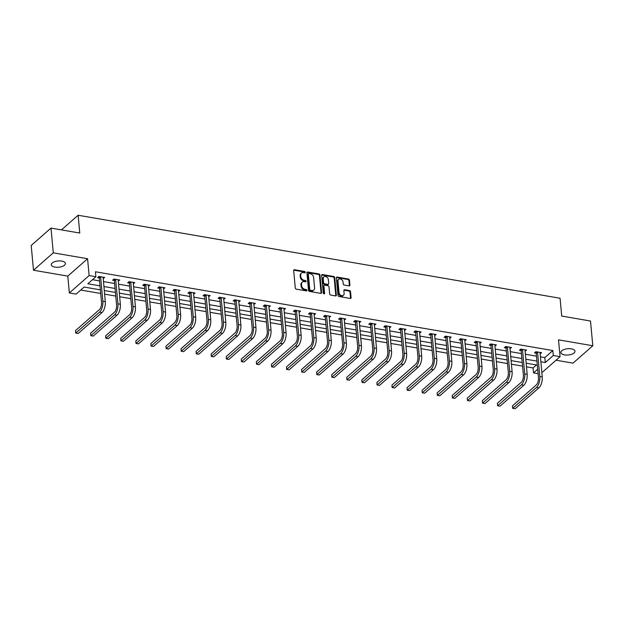 <?xml version="1.0" encoding="UTF-8"?>
<svg xmlns="http://www.w3.org/2000/svg" width="624" height="624" viewBox="0 0 624 624"><rect width="100%" height="100%" fill="white"/><g stroke="black" fill="none" stroke-linecap="round" stroke-linejoin="round"><path stroke-width="0.94" d="M305.331 272.267A0.764 0.585 48.7 0 0 304.606 271.471L294.528 269.732A1.084 0.835 48.7 0 0 293.67 270.543L295.292 288.023A1.084 0.835 48.7 0 0 296.33 289.154L306.407 290.893A0.764 0.585 48.7 0 0 306.275 289.528L304.972 289.31A3.479 2.668 48.7 0 1 301.649 285.675L301.517 284.224A3.479 2.668 48.7 0 1 302.25 282.126A3.479 2.668 48.7 0 1 304.262 281.635L305.565 281.861A0.764 0.585 48.7 0 0 305.44 280.504L304.138 280.277A3.479 2.668 48.7 0 1 300.815 276.643L300.682 275.192A3.479 2.668 48.7 0 1 301.415 273.101A3.479 2.668 48.7 0 1 303.428 272.602L304.73 272.828A0.764 0.585 48.7 0 0 305.331 272.267M304.793 272.836A0.764 0.585 48.7 0 0 304.067 271.939L293.998 270.208A1.084 0.835 48.7 0 0 293.701 270.2M306.47 290.901A0.764 0.585 48.7 0 0 305.744 290.004L304.442 289.778L304.972 289.31M305.635 281.869A0.764 0.585 48.7 0 0 304.902 280.972L303.599 280.745L304.138 280.277M571.358 348.863A7.09 3.136 174.7 0 0 564.221 349.471A7.09 3.136 174.7 0 0 560.875 352.529A7.09 3.136 174.7 0 0 564.509 354.884A7.09 3.136 174.7 0 0 571.646 354.276A7.09 3.136 174.7 0 0 574.993 351.218A7.09 3.136 174.7 0 0 571.358 348.863M61.784 261.097A7.09 3.136 174.7 0 0 54.647 261.698A7.09 3.136 174.7 0 0 51.301 264.755A7.09 3.136 174.7 0 0 54.935 267.111A7.09 3.136 174.7 0 0 62.072 266.503A7.09 3.136 174.7 0 0 65.419 263.445A7.09 3.136 174.7 0 0 61.784 261.097M349.058 285.862A1.084 0.835 48.7 0 0 349.916 285.059L349.463 280.153A1.084 0.835 48.7 0 0 348.426 279.022L337.241 277.095A1.084 0.835 48.7 0 0 336.383 277.898L338.005 295.378A1.084 0.835 48.7 0 0 339.043 296.509L350.228 298.436A1.084 0.835 48.7 0 0 351.086 297.632L350.532 291.704A1.084 0.835 48.7 0 0 349.495 290.573L344.713 289.747A1.084 0.835 48.7 0 0 343.855 290.558L344.12 293.491A2.909 2.231 48.7 0 1 343.512 295.246A2.909 2.231 48.7 0 1 340.805 295.269A2.909 2.231 48.7 0 1 339.05 292.617L337.982 281.112A2.909 2.231 48.7 0 1 338.598 279.365A2.909 2.231 48.7 0 1 341.297 279.334A2.909 2.231 48.7 0 1 343.06 281.986L343.231 283.904A1.084 0.835 48.7 0 0 344.276 285.043L349.058 285.862M540.353 356.834L544.83 357.607L552.856 350.555L553.309 355.501L560.071 356.663L541.827 372.7M50.989 228.095L53.282 252.829L33.493 270.223L31.2 245.489L50.989 228.095L79.771 233.048L78.117 215.249L560.071 298.256L561.725 316.064L590.507 321.025L592.8 345.751L558.511 339.846L560.071 356.663M33.493 270.223L67.782 276.128L87.571 258.734L53.282 252.829M87.571 258.734L89.131 275.551L95.893 276.713L87.867 283.764L99.988 285.854M552.856 350.555L95.433 271.768L95.893 276.713M319.979 275.075A1.084 0.835 48.7 0 0 318.942 273.944L307.757 272.009A1.084 0.835 48.7 0 0 306.899 272.821L308.521 290.3A1.084 0.835 48.7 0 0 309.559 291.431L320.744 293.358A1.084 0.835 48.7 0 0 321.602 292.555L319.979 275.075L319.441 275.543A1.084 0.835 48.7 0 0 318.404 274.412L307.219 272.485A1.084 0.835 48.7 0 0 306.93 272.477M322.499 274.552L333.684 276.479A1.084 0.835 48.7 0 1 334.721 277.61L336.344 295.09A1.084 0.835 48.7 0 1 335.486 295.901L330.697 295.074A1.084 0.835 48.7 0 1 329.659 293.943L329.004 286.853A1.084 0.835 48.7 0 0 327.967 285.714L324.784 285.168A1.084 0.835 48.7 0 0 323.926 285.979L324.613 293.358A0.764 0.585 48.7 0 1 323.287 293.132L321.641 275.363A1.084 0.835 48.7 0 1 322.499 274.552L321.961 275.02L333.146 276.947L333.684 276.479M556.023 360.22L573.011 363.145L592.8 345.751M78.117 215.249L61.448 229.897M92.5 279.692L99.528 280.909M103.412 281.572L114.598 283.499M118.482 284.17L129.659 286.096M133.544 286.767L144.729 288.694M148.613 289.364L159.799 291.291M163.683 291.954L174.86 293.881M178.745 294.551L189.93 296.478M193.814 297.149L205 299.075M208.884 299.738L220.061 301.665M223.946 302.336L235.131 304.262M239.015 304.933L250.201 306.86M254.085 307.531L265.262 309.457M269.147 310.12L280.332 312.047M284.216 312.718L295.402 314.644M299.286 315.315L310.463 317.242M314.348 317.905L325.533 319.831M329.417 320.502L340.603 322.429M344.487 323.099L355.664 325.026M359.549 325.697L370.734 327.623M374.618 328.286L385.804 330.213M389.688 330.884L400.865 332.81M404.75 333.481L415.935 335.408M419.819 336.071L431.005 337.997M434.889 338.668L446.066 340.595M449.951 341.266L461.136 343.192M465.02 343.863L476.206 345.79M480.09 346.453L491.267 348.379M495.152 349.05L506.337 350.977M510.221 351.647L521.407 353.574M525.291 354.237L536.468 356.164M103.132 278.577L104.692 277.438L98.896 276.44L97.562 277.618L99.13 277.883M118.201 281.174L119.761 280.036L113.966 279.037L112.624 280.207L114.192 280.48M133.271 283.764L134.823 282.625L129.028 281.635L127.694 282.805L129.262 283.078M148.333 286.361L149.893 285.223L144.097 284.224L142.763 285.402L144.331 285.675M163.402 288.959L164.962 287.82L159.167 286.822L157.825 287.999L159.393 288.265M178.472 291.548L180.024 290.417L174.229 289.419L172.895 290.589L174.463 290.862M193.534 294.146L195.094 293.007L189.298 292.009L187.964 293.186L189.532 293.459M208.603 296.743L210.163 295.604L204.368 294.606L203.026 295.784L204.594 296.049M223.673 299.341L225.225 298.202L219.43 297.203L218.096 298.373L219.664 298.646M238.735 301.93L240.295 300.791L234.499 299.801L233.165 300.971L234.733 301.244M253.804 304.528L255.364 303.389L249.569 302.39L248.227 303.568L249.795 303.841M268.874 307.125L270.426 305.986L264.631 304.988L263.297 306.166L264.865 306.431M283.936 309.715L285.496 308.584L279.7 307.585L278.366 308.755L279.934 309.028M299.005 312.312L300.565 311.173L294.77 310.175L293.428 311.353L294.996 311.626M314.075 314.909L315.627 313.771L309.832 312.772L308.498 313.95L310.066 314.215M329.137 317.507L330.697 316.368L324.901 315.37L323.567 316.54L325.135 316.813M344.206 320.096L345.766 318.958L339.971 317.959L338.629 319.137L340.197 319.41M359.276 322.694L360.828 321.555L355.033 320.557L353.699 321.734L355.267 322.007M374.338 325.291L375.898 324.152L370.102 323.154L368.768 324.332L370.336 324.597M389.407 327.881L390.967 326.75L385.172 325.751L383.83 326.921L385.398 327.194M404.477 330.478L406.029 329.339L400.234 328.341L398.9 329.519L400.468 329.792M419.539 333.076L421.099 331.937L415.303 330.938L413.969 332.116L415.537 332.381M434.608 335.673L436.168 334.534L430.373 333.536L429.031 334.706L430.599 334.979M449.678 338.263L451.23 337.124L445.435 336.125L444.101 337.303L445.669 337.576M464.74 340.86L466.3 339.721L460.504 338.723L459.17 339.901L460.738 340.174M479.809 343.457L481.369 342.319L475.574 341.32L474.232 342.498L475.8 342.763M494.879 346.047L496.431 344.916L490.636 343.918L489.302 345.088L490.87 345.361M509.941 348.644L511.501 347.506L505.705 346.507L504.371 347.685L505.939 347.958M525.01 351.242L526.57 350.103L520.775 349.105L519.433 350.282L521.001 350.548M540.08 353.839L541.632 352.7L535.837 351.702L534.503 352.872L536.071 353.145M80.73 290.043L100.69 293.475M104.575 294.146L115.76 296.072M119.644 296.743L130.829 298.67M134.714 299.333L145.891 301.259M149.776 301.93L160.961 303.857M164.845 304.528L176.03 306.454M179.915 307.125L191.092 309.052M194.977 309.715L206.162 311.641M210.046 312.312L221.231 314.239M225.116 314.909L236.293 316.836M240.178 317.499L251.363 319.426M255.247 320.096L266.432 322.023M270.317 322.694L281.494 324.62M285.379 325.291L296.564 327.218M300.448 327.881L311.633 329.807M315.518 330.478L326.695 332.405M330.58 333.076L341.765 335.002M345.649 335.665L356.834 337.592M360.719 338.263L371.904 340.189M375.781 340.86L386.966 342.787M390.85 343.457L402.035 345.384M405.92 346.047L417.105 347.974M420.989 348.644L432.167 350.571M436.051 351.242L447.236 353.168M451.121 353.831L462.306 355.758M466.19 356.429L477.368 358.355M481.252 359.026L492.437 360.953M496.322 361.624L507.507 363.55M511.391 364.213L522.569 366.14M526.453 366.811L533.06 367.949L536.453 364.97M538.099 373.682L533.52 372.895L537.685 369.236M533.06 367.949L533.52 372.895M100.355 289.856L84.123 287.056L76.105 294.107L69.342 292.945L89.131 275.551M67.782 276.128L69.342 292.945M540.813 361.78L545.29 362.552L553.309 355.501M103.873 286.525L115.05 288.452M118.934 289.115L130.12 291.041M134.004 291.712L145.189 293.639M149.074 294.31L160.251 296.236M164.135 296.899L175.321 298.826M179.205 299.497L190.39 301.423M194.275 302.094L205.452 304.021M209.336 304.691L220.522 306.618M224.406 307.281L235.591 309.208M239.476 309.878L250.653 311.805M254.537 312.476L265.723 314.402M269.607 315.065L280.792 316.992M284.677 317.663L295.854 319.589M299.738 320.26L310.924 322.187M314.808 322.858L325.993 324.784M329.878 325.447L341.055 327.374M344.939 328.045L356.125 329.971M360.009 330.642L371.194 332.569M375.079 333.232L386.264 335.158M390.14 335.829L401.326 337.756M405.21 338.426L416.395 340.353M420.28 341.024L431.465 342.95M435.349 343.613L446.527 345.54M450.411 346.211L461.596 348.137M465.481 348.808L476.666 350.735M480.55 351.398L491.728 353.324M495.612 353.995L506.797 355.922M510.682 356.593L521.867 358.519M525.751 359.19L536.929 361.117M537.303 365.11L526.118 363.184M522.233 362.521L511.048 360.594M507.164 359.923L495.986 357.997M492.102 357.326L480.917 355.399M477.032 354.728L465.847 352.81M461.963 352.139L450.785 350.212M446.901 349.541L435.716 347.615M431.831 346.944L420.646 345.017M416.762 344.354L405.584 342.428M401.7 341.757L390.515 339.83M386.63 339.16L375.445 337.233M371.561 336.562L360.383 334.643M356.499 333.973L345.314 332.046M341.429 331.375L330.244 329.449M326.36 328.778L315.182 326.851M311.298 326.188L300.113 324.262M296.228 323.591L285.043 321.664M281.159 320.993L269.981 319.067M266.097 318.396L254.912 316.477M251.027 315.806L239.842 313.88M235.958 313.209L224.78 311.282M220.896 310.612L209.711 308.685M205.826 308.022L194.641 306.095M190.757 305.425L179.579 303.498M175.695 302.827L164.51 300.901M160.625 300.23L149.44 298.311M145.556 297.64L134.378 295.714M130.494 295.043L119.309 293.116M115.424 292.445L104.239 290.519M544.83 357.607L545.29 362.552M103.35 278.616L103.225 277.189M118.42 281.206L118.287 279.778M133.489 283.803L133.357 282.376M148.559 286.4L148.426 284.973M163.621 288.998L163.488 287.563M178.69 291.587L178.558 290.16M193.76 294.185L193.627 292.757M208.822 296.782L208.689 295.355M223.891 299.372L223.759 297.944M238.961 301.969L238.828 300.542M254.023 304.567L253.89 303.139M269.092 307.164L268.96 305.729M284.162 309.754L284.029 308.326M299.224 312.351L299.091 310.924M314.293 314.948L314.161 313.521M329.363 317.538L329.23 316.111M344.425 320.135L344.292 318.708M359.494 322.733L359.362 321.305M374.564 325.33L374.431 323.895M389.626 327.92L389.493 326.492M404.695 330.517L404.563 329.09M419.765 333.115L419.632 331.687M434.827 335.704L434.694 334.277M449.896 338.302L449.764 336.874M464.966 340.899L464.833 339.472M480.028 343.496L479.895 342.061M495.097 346.086L494.965 344.659M510.167 348.683L510.034 347.256M525.229 351.281L525.096 349.853M540.298 353.87L540.166 352.443M301.415 273.101L300.877 273.569A3.479 2.668 48.7 0 0 300.144 275.66L300.682 275.192M303.599 280.745A3.479 2.668 48.7 0 1 300.277 277.118L300.144 275.66M302.25 282.126L301.72 282.602A3.479 2.668 48.7 0 0 300.979 284.692L301.517 284.224M304.442 289.778A3.479 2.668 48.7 0 1 301.119 286.151L300.979 284.692M321.032 293.366A1.084 0.835 48.7 0 0 321.064 293.023L319.441 275.543M308.927 273.554A0.764 0.585 48.7 0 0 308.326 274.115L309.746 289.458A0.764 0.585 48.7 0 0 310.471 290.254L311.844 290.488A3.479 2.668 48.7 0 0 313.856 289.996A3.479 2.668 48.7 0 0 314.59 287.906L313.622 277.423A3.479 2.668 48.7 0 0 310.3 273.788L308.927 273.554M308.482 273.663L307.952 274.131A0.764 0.585 48.7 0 0 307.788 274.591L308.326 274.115M313.856 289.996L313.318 290.464A3.479 2.668 48.7 0 1 311.314 290.963L309.941 290.722A0.764 0.585 48.7 0 1 309.208 289.926L307.788 274.591M335.774 295.901A1.084 0.835 48.7 0 0 335.806 295.565L334.183 278.086A1.084 0.835 48.7 0 0 333.146 276.947M324.16 285.324L323.622 285.792A1.084 0.835 48.7 0 0 323.396 286.447L324.082 293.826L324.613 293.358M328.318 279.497A2.909 2.231 48.7 0 0 326.563 276.845A2.909 2.231 48.7 0 0 323.864 276.877A2.909 2.231 48.7 0 0 323.248 278.624L323.622 282.68A1.084 0.835 48.7 0 0 324.659 283.811L327.834 284.357A1.084 0.835 48.7 0 0 328.692 283.553L328.318 279.497M323.864 276.877L323.326 277.345A2.909 2.231 48.7 0 0 322.709 279.092L323.248 278.624M328.466 284.201L327.928 284.677A1.084 0.835 48.7 0 1 327.304 284.825L324.129 284.279A1.084 0.835 48.7 0 1 323.092 283.148L322.709 279.092M338.598 279.365L338.068 279.833A2.909 2.231 48.7 0 0 337.451 281.58L337.982 281.112M343.512 295.246L342.974 295.714A2.909 2.231 48.7 0 1 340.275 295.745A2.909 2.231 48.7 0 1 338.52 293.093L337.451 281.58M350.516 298.444A1.084 0.835 48.7 0 0 350.548 298.1L350.002 292.18A1.084 0.835 48.7 0 0 348.964 291.041L344.175 290.222A1.084 0.835 48.7 0 0 343.886 290.215M349.354 285.87A1.084 0.835 48.7 0 0 349.385 285.527L348.925 280.621A1.084 0.835 48.7 0 0 347.888 279.49L336.703 277.563A1.084 0.835 48.7 0 0 336.414 277.563M100.464 276.713L99.278 278.218L101.525 302.414A5.538 2.582 99.8 0 1 99.31 309.707L75.535 330.603L75.761 333.076L99.536 312.179A8.307 3.877 -80.2 0 0 102.859 301.236L100.612 277.04M78.179 333.497L75.722 333.076L78.179 333.497L101.954 312.601A8.307 3.877 -80.2 0 0 105.277 301.649L103.124 277.165M99.278 278.218L98.592 276.713M75.722 333.076L75.535 330.603M115.534 279.302L114.348 280.816L116.587 305.003A5.538 2.582 99.8 0 1 114.371 312.304L90.597 333.2L90.831 335.673L114.605 314.777A8.307 3.877 -80.2 0 0 117.928 303.833L115.682 279.638M93.241 336.086L90.792 335.665L93.241 336.086L117.016 315.19A8.307 3.877 -80.2 0 0 120.338 304.247L118.193 279.763M114.348 280.816L113.654 279.302M90.792 335.665L90.597 333.2M130.595 281.9L129.41 283.405L131.656 307.601A5.538 2.582 99.8 0 1 129.441 314.902L105.667 335.798L105.893 338.27L129.667 317.374A8.307 3.877 -80.2 0 0 132.99 306.423L130.751 282.235M108.311 338.684L105.854 338.263L108.311 338.684L132.085 317.788A8.307 3.877 -80.2 0 0 135.408 306.844L133.255 282.36M129.41 283.405L128.723 281.9M105.854 338.263L105.667 335.798M145.665 284.497L144.479 286.003L146.726 310.198A5.538 2.582 99.8 0 1 144.511 317.491L120.736 338.387L120.962 340.868L144.737 319.964A8.307 3.877 -80.2 0 0 148.06 309.02L145.813 284.825M123.38 341.281L120.923 340.86L123.38 341.281L147.155 320.385A8.307 3.877 -80.2 0 0 150.478 309.434L148.325 284.957M144.479 286.003L143.793 284.497M120.923 340.86L120.736 338.387M160.735 287.095L159.549 288.6L161.788 312.788A5.538 2.582 99.8 0 1 159.572 320.089L135.798 340.985L136.032 343.457L159.806 322.561A8.307 3.877 -80.2 0 0 163.129 311.618L160.883 287.422M138.442 343.879L135.993 343.45L138.442 343.879L162.217 322.975A8.307 3.877 -80.2 0 0 165.539 312.031L163.394 287.547M159.549 288.6L158.855 287.087M135.993 343.45L135.798 340.985M175.796 289.684L174.611 291.19L176.857 315.385A5.538 2.582 99.8 0 1 174.642 322.686L150.868 343.582L151.094 346.055L174.868 325.159A8.307 3.877 -80.2 0 0 178.191 314.207L175.952 290.02M153.512 346.468L151.055 346.047L153.512 346.468L177.286 325.572A8.307 3.877 -80.2 0 0 180.609 314.629L178.456 290.144M174.611 291.19L173.924 289.684M151.055 346.047L150.868 343.582M190.866 292.282L189.68 293.787L191.927 317.983A5.538 2.582 99.8 0 1 189.712 325.276L165.937 346.18L166.163 348.652L189.938 327.748A8.307 3.877 -80.2 0 0 193.261 316.805L191.014 292.609M168.581 349.066L166.124 348.644L168.581 349.066L192.356 328.169A8.307 3.877 -80.2 0 0 195.679 317.226L193.526 292.742M189.68 293.787L188.994 292.282M166.124 348.644L165.937 346.18M205.936 294.879L204.75 296.384L206.989 320.58A5.538 2.582 99.8 0 1 204.773 327.873L180.999 348.769L181.233 351.242L205.007 330.346A8.307 3.877 -80.2 0 0 208.33 319.402L206.084 295.207M183.643 351.663L181.194 351.242L183.643 351.663L207.418 330.767A8.307 3.877 -80.2 0 0 210.74 319.816L208.595 295.331M204.75 296.384L204.056 294.879M181.194 351.242L180.999 348.769M220.997 297.469L219.812 298.982L222.058 323.17A5.538 2.582 99.8 0 1 219.843 330.47L196.069 351.367L196.295 353.839L220.069 332.943A8.307 3.877 -80.2 0 0 223.392 322L221.153 297.804M198.713 354.253L196.256 353.831L198.713 354.253L222.487 333.356A8.307 3.877 -80.2 0 0 225.81 322.413L223.657 297.929M219.812 298.982L219.125 297.469M196.256 353.831L196.069 351.367M236.067 300.066L234.881 301.571L237.128 325.767A5.538 2.582 99.8 0 1 234.913 333.068L211.138 353.964L211.364 356.437L235.139 335.54A8.307 3.877 -80.2 0 0 238.462 324.589L236.215 300.401M213.782 356.85L211.325 356.429L213.782 356.85L237.557 335.954A8.307 3.877 -80.2 0 0 240.88 325.01L238.727 300.526M234.881 301.571L234.195 300.066M211.325 356.429L211.138 353.964M251.137 302.663L249.951 304.169L252.19 328.364A5.538 2.582 99.8 0 1 249.974 335.657L226.2 356.554L226.434 359.034L250.208 338.13A8.307 3.877 -80.2 0 0 253.531 327.187L251.285 302.991M228.844 359.447L226.395 359.026L228.844 359.447L252.619 338.551A8.307 3.877 -80.2 0 0 255.941 327.6L253.796 303.124M249.951 304.169L249.257 302.663M226.395 359.026L226.2 356.554M266.198 305.261L265.013 306.766L267.259 330.954A5.538 2.582 99.8 0 1 265.044 338.255L241.27 359.151L241.496 361.624L265.27 340.727A8.307 3.877 -80.2 0 0 268.593 329.784L266.354 305.588M243.914 362.045L241.457 361.616L243.914 362.045L267.688 341.141A8.307 3.877 -80.2 0 0 271.011 330.197L268.858 305.713M265.013 306.766L264.326 305.253M241.457 361.616L241.27 359.151M281.268 307.85L280.082 309.356L282.329 333.551A5.538 2.582 99.8 0 1 280.114 340.852L256.339 361.748L256.565 364.221L280.34 343.325A8.307 3.877 -80.2 0 0 283.663 332.374L281.416 308.186M258.983 364.634L256.526 364.213L258.983 364.634L282.758 343.738A8.307 3.877 -80.2 0 0 286.081 332.795L283.928 308.311M280.082 309.356L279.396 307.85M256.526 364.213L256.339 361.748M296.338 310.448L295.152 311.953L297.391 336.149A5.538 2.582 99.8 0 1 295.175 343.442L271.401 364.346L271.635 366.818L295.409 345.914A8.307 3.877 -80.2 0 0 298.732 334.971L296.486 310.775M274.045 367.232L271.596 366.811L274.045 367.232L297.82 346.336A8.307 3.877 -80.2 0 0 301.142 335.392L298.997 310.908M295.152 311.953L294.458 310.448M271.596 366.811L271.401 364.346M311.399 313.045L310.214 314.551L312.46 338.746A5.538 2.582 99.8 0 1 310.245 346.039L286.471 366.935L286.697 369.408L310.471 348.512A8.307 3.877 -80.2 0 0 313.802 337.568L311.555 313.373M289.115 369.829L286.658 369.408L289.115 369.829L312.889 348.933A8.307 3.877 -80.2 0 0 316.212 337.982L314.059 313.498M310.214 314.551L309.527 313.045M286.658 369.408L286.471 366.935M326.469 315.635L325.283 317.148L327.53 341.336A5.538 2.582 99.8 0 1 325.315 348.637L301.54 369.533L301.766 372.005L325.541 351.109A8.307 3.877 -80.2 0 0 328.864 340.166L326.617 315.97M304.184 372.419L301.727 371.998L304.184 372.419L327.959 351.523A8.307 3.877 -80.2 0 0 331.282 340.579L329.129 316.095M325.283 317.148L324.597 315.635M301.727 371.998L301.54 369.533M341.539 318.232L340.353 319.738L342.592 343.933A5.538 2.582 99.8 0 1 340.376 351.234L316.602 372.13L316.836 374.603L340.61 353.707A8.307 3.877 -80.2 0 0 343.933 342.755L341.687 318.568M319.246 375.016L316.797 374.595L319.246 375.016L343.021 354.12A8.307 3.877 -80.2 0 0 346.343 343.177L344.198 318.692M340.353 319.738L339.659 318.232M316.797 374.595L316.602 372.13M356.6 320.83L355.415 322.335L357.661 346.531A5.538 2.582 99.8 0 1 355.446 353.824L331.672 374.72L331.898 377.2L355.672 356.296A8.307 3.877 -80.2 0 0 359.003 345.353L356.756 321.157M334.316 377.614L331.859 377.192L334.316 377.614L358.09 356.717A8.307 3.877 -80.2 0 0 361.413 345.766L359.26 321.29M355.415 322.335L354.728 320.83M331.859 377.192L331.672 374.72M371.67 323.427L370.484 324.932L372.731 349.12A5.538 2.582 99.8 0 1 370.516 356.421L346.741 377.317L346.967 379.79L370.742 358.894A8.307 3.877 -80.2 0 0 374.065 347.95L371.818 323.755M349.385 380.211L346.928 379.782L349.385 380.211L373.16 359.307A8.307 3.877 -80.2 0 0 376.483 348.364L374.33 323.879M370.484 324.932L369.798 323.419M346.928 379.782L346.741 377.317M386.74 326.017L385.554 327.522L387.793 351.718A5.538 2.582 99.8 0 1 385.577 359.018L361.803 379.915L362.037 382.387L385.811 361.491A8.307 3.877 -80.2 0 0 389.134 350.54L386.888 326.352M364.447 382.801L361.998 382.379L364.447 382.801L388.222 361.904A8.307 3.877 -80.2 0 0 391.544 350.961L389.399 326.477M385.554 327.522L384.86 326.017M361.998 382.379L361.803 379.915M401.801 328.614L400.616 330.119L402.862 354.315A5.538 2.582 99.8 0 1 400.647 361.608L376.873 382.512L377.099 384.985L400.873 364.081A8.307 3.877 -80.2 0 0 404.204 353.137L401.957 328.942M379.517 385.398L377.06 384.977L379.517 385.398L403.291 364.502A8.307 3.877 -80.2 0 0 406.614 353.558L404.461 329.074M400.616 330.119L399.929 328.614M377.06 384.977L376.873 382.512M416.871 331.211L415.685 332.717L417.932 356.912A5.538 2.582 99.8 0 1 415.717 364.205L391.942 385.102L392.168 387.574L415.943 366.678A8.307 3.877 -80.2 0 0 419.266 355.735L417.019 331.539M394.586 387.995L392.129 387.574L394.586 387.995L418.361 367.099A8.307 3.877 -80.2 0 0 421.684 356.148L419.531 331.664M415.685 332.717L414.999 331.211M392.129 387.574L391.942 385.102M431.941 333.801L430.755 335.314L432.994 359.502A5.538 2.582 99.8 0 1 430.778 366.803L407.004 387.699L407.238 390.172L431.012 369.275A8.307 3.877 -80.2 0 0 434.335 358.332L432.089 334.136M409.648 390.585L407.199 390.164L409.648 390.585L433.423 369.689A8.307 3.877 -80.2 0 0 436.745 358.745L434.6 334.261M430.755 335.314L430.069 333.801M407.199 390.164L407.004 387.699M447.002 336.398L445.817 337.904L448.063 362.099A5.538 2.582 99.8 0 1 445.848 369.4L422.074 390.296L422.3 392.769L446.074 371.873A8.307 3.877 -80.2 0 0 449.405 360.922L447.158 336.734M424.718 393.182L422.261 392.761L424.718 393.182L448.492 372.286A8.307 3.877 -80.2 0 0 451.815 361.343L449.662 336.859M445.817 337.904L445.13 336.398M422.261 392.761L422.074 390.296M462.072 338.996L460.886 340.501L463.133 364.697A5.538 2.582 99.8 0 1 460.918 371.99L437.143 392.886L437.369 395.366L461.144 374.462A8.307 3.877 -80.2 0 0 464.467 363.519L462.22 339.323M439.787 395.78L437.33 395.359L439.787 395.78L463.562 374.884A8.307 3.877 -80.2 0 0 466.885 363.932L464.732 339.456M460.886 340.501L460.2 338.996M437.33 395.359L437.143 392.886M477.142 341.593L475.956 343.099L478.195 367.286A5.538 2.582 99.8 0 1 475.979 374.587L452.205 395.483L452.439 397.956L476.213 377.06A8.307 3.877 -80.2 0 0 479.536 366.116L477.29 341.921M454.849 398.377L452.4 397.948L454.849 398.377L478.624 377.473A8.307 3.877 -80.2 0 0 481.946 366.53L479.801 342.046M475.956 343.099L475.27 341.585M452.4 397.948L452.205 395.483M492.203 344.183L491.018 345.688L493.264 369.884A5.538 2.582 99.8 0 1 491.049 377.185L467.275 398.081L467.501 400.553L491.283 379.657A8.307 3.877 -80.2 0 0 494.606 368.706L492.359 344.518M469.919 400.967L467.462 400.546L469.919 400.967L493.693 380.071A8.307 3.877 -80.2 0 0 497.016 369.127L494.863 344.643M491.018 345.688L490.331 344.183M467.462 400.546L467.275 398.081M507.273 346.78L506.087 348.286L508.334 372.481A5.538 2.582 99.8 0 1 506.119 379.774L482.344 400.678L482.57 403.151L506.345 382.247A8.307 3.877 -80.2 0 0 509.668 371.303L507.421 347.108M484.988 403.564L482.531 403.143L484.988 403.564L508.763 382.668A8.307 3.877 -80.2 0 0 512.086 371.725L509.933 347.24M506.087 348.286L505.401 346.78M482.531 403.143L482.344 400.678M522.343 349.378L521.157 350.883L523.396 375.079A5.538 2.582 99.8 0 1 521.18 382.372L497.406 403.268L497.64 405.74L521.414 384.844A8.307 3.877 -80.2 0 0 524.737 373.901L522.491 349.705M500.05 406.162L497.601 405.74L500.05 406.162L523.825 385.265A8.307 3.877 -80.2 0 0 527.147 374.314L525.002 349.83M521.157 350.883L520.471 349.378M497.601 405.74L497.406 403.268M537.404 351.967L536.219 353.48L538.465 377.668A5.538 2.582 99.8 0 1 536.25 384.969L512.476 405.865L512.71 408.338L536.484 387.442A8.307 3.877 -80.2 0 0 539.807 376.498L537.56 352.303M515.12 408.751L512.663 408.33L515.12 408.751L538.894 387.855A8.307 3.877 -80.2 0 0 542.217 376.912L540.064 352.427M536.219 353.48L535.532 351.967M512.663 408.33L512.476 405.865M304.067 271.939L304.606 271.471M305.744 290.004L306.275 289.528M304.902 280.972L305.44 280.504M300.277 277.118L300.815 276.643M301.119 286.151L301.649 285.675M293.998 270.208L294.528 269.732M321.064 293.023L321.602 292.555M307.219 272.485L307.757 272.009M318.404 274.412L318.942 273.944M309.208 289.926L309.746 289.458M309.941 290.722L310.471 290.254M311.314 290.963L311.844 290.488M334.183 278.086L334.721 277.61M335.806 295.565L336.344 295.09M323.396 286.447L323.926 285.979M323.092 283.148L323.622 282.68M324.129 284.279L324.659 283.811M327.304 284.825L327.834 284.357M338.52 293.093L339.05 292.617M344.175 290.222L344.713 289.747M348.964 291.041L349.495 290.573M350.002 292.18L350.532 291.704M350.548 298.1L351.086 297.632M336.703 277.563L337.241 277.095M347.888 279.49L348.426 279.022M348.925 280.621L349.463 280.153M349.385 285.527L349.916 285.059M102.859 301.236L105.277 301.649M99.536 312.179L101.954 312.601M117.928 303.833L120.338 304.247M114.605 314.777L117.016 315.19M132.99 306.423L135.408 306.844M129.667 317.374L132.085 317.788M148.06 309.02L150.478 309.434M144.737 319.964L147.155 320.385M163.129 311.618L165.539 312.031M159.806 322.561L162.217 322.975M178.191 314.207L180.609 314.629M174.868 325.159L177.286 325.572M193.261 316.805L195.679 317.226M189.938 327.748L192.356 328.169M208.33 319.402L210.74 319.816M205.007 330.346L207.418 330.767M223.392 322L225.81 322.413M220.069 332.943L222.487 333.356M238.462 324.589L240.88 325.01M235.139 335.54L237.557 335.954M253.531 327.187L255.941 327.6M250.208 338.13L252.619 338.551M268.593 329.784L271.011 330.197M265.27 340.727L267.688 341.141M283.663 332.374L286.081 332.795M280.34 343.325L282.758 343.738M298.732 334.971L301.142 335.392M295.409 345.914L297.82 346.336M313.802 337.568L316.212 337.982M310.471 348.512L312.889 348.933M328.864 340.166L331.282 340.579M325.541 351.109L327.959 351.523M343.933 342.755L346.343 343.177M340.61 353.707L343.021 354.12M359.003 345.353L361.413 345.766M355.672 356.296L358.09 356.717M374.065 347.95L376.483 348.364M370.742 358.894L373.16 359.307M389.134 350.54L391.544 350.961M385.811 361.491L388.222 361.904M404.204 353.137L406.614 353.558M400.873 364.081L403.291 364.502M419.266 355.735L421.684 356.148M415.943 366.678L418.361 367.099M434.335 358.332L436.745 358.745M431.012 369.275L433.423 369.689M449.405 360.922L451.815 361.343M446.074 371.873L448.492 372.286M464.467 363.519L466.885 363.932M461.144 374.462L463.562 374.884M479.536 366.116L481.946 366.53M476.213 377.06L478.624 377.473M494.606 368.706L497.016 369.127M491.283 379.657L493.693 380.071M509.668 371.303L512.086 371.725M506.345 382.247L508.763 382.668M524.737 373.901L527.147 374.314M521.414 384.844L523.825 385.265M539.807 376.498L542.217 376.912M536.484 387.442L538.894 387.855"/></g></svg>
